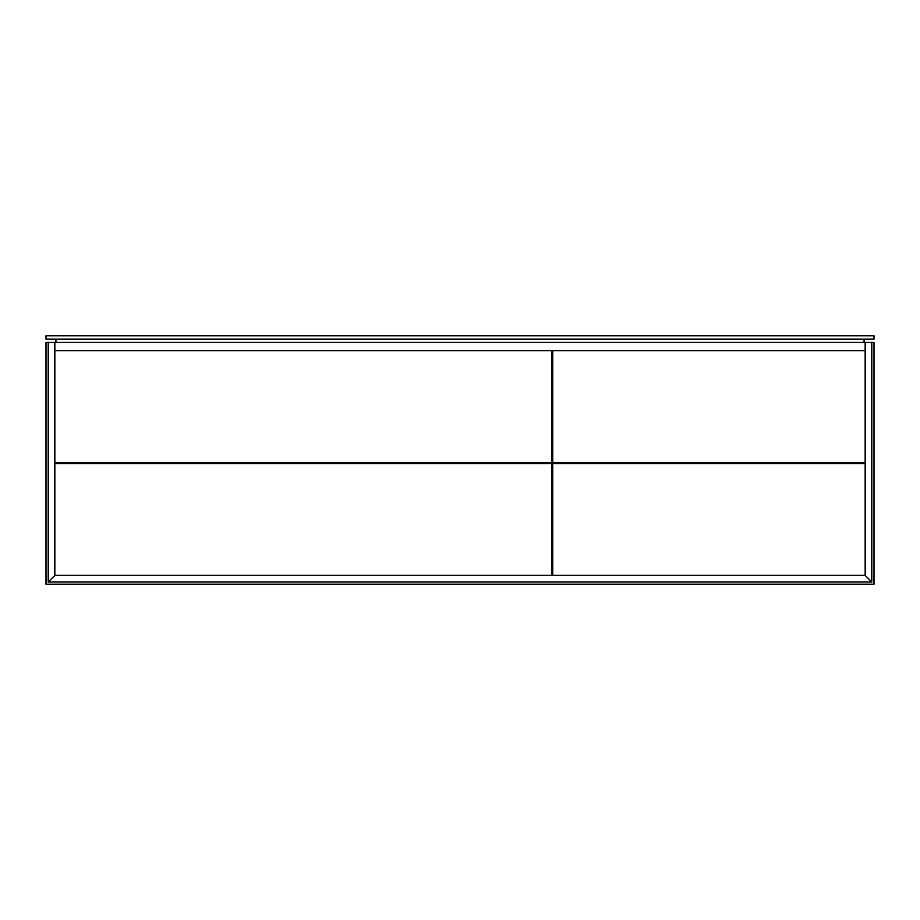 <?xml version="1.0" encoding="UTF-8"?>
<svg xmlns="http://www.w3.org/2000/svg" width="920" height="920" viewBox="0 0 920 920"><rect width="100%" height="100%" fill="white"/><g stroke="black" fill="none" stroke-linecap="round" stroke-linejoin="round"><path stroke-width="1.38" d="M865.168 342.424L54.832 342.424L54.832 575.368L865.168 575.368L865.168 342.424L874 342.424L874 584.2L46 584.2L46 342.424L54.832 342.424M864.064 342.424L864.064 339.112M55.936 342.424L55.936 339.112M46 339.112L874 339.112L874 335.8L46 335.8L46 339.112M871.792 342.424L871.792 581.992L48.208 581.992L48.208 342.424M871.792 581.992L865.168 575.368M48.208 581.992L54.832 575.368M54.832 462.484L551.632 462.484L551.632 350.704L54.832 350.704M551.632 575.368L551.632 463.588L54.832 463.588M865.168 350.704L552.736 350.704L552.736 462.484L865.168 462.484M865.168 463.588L552.736 463.588L552.736 575.368"/></g></svg>
